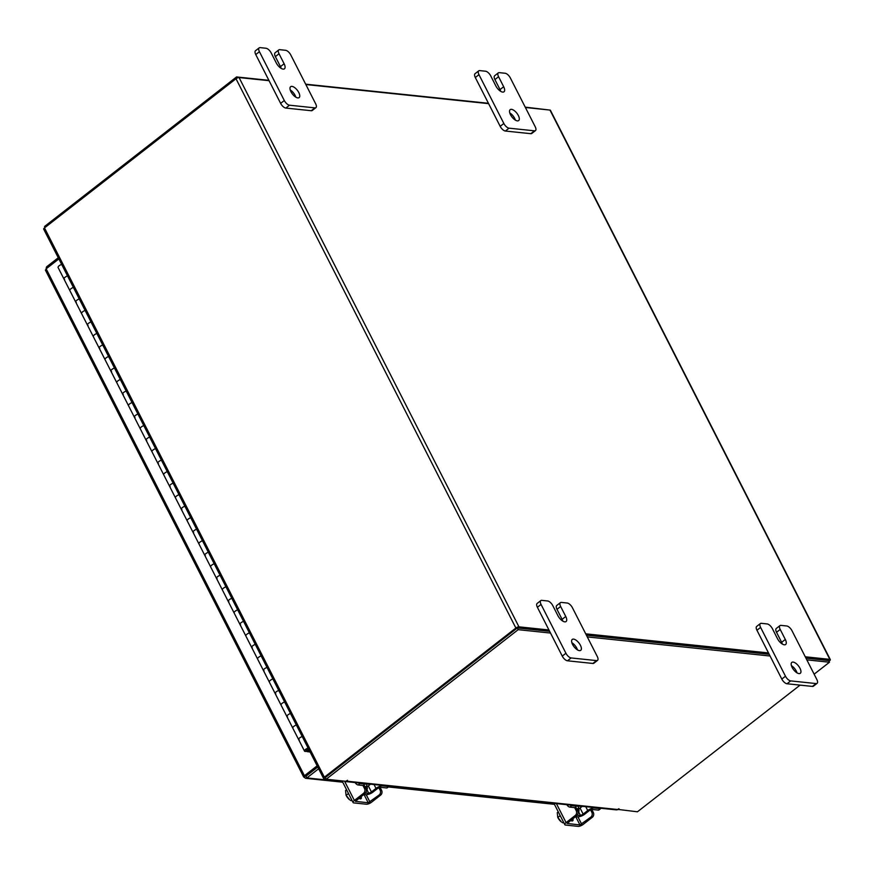 <?xml version="1.0" encoding="UTF-8"?>
<svg xmlns="http://www.w3.org/2000/svg" width="874" height="874" viewBox="0 0 874 874"><rect width="100%" height="100%" fill="white"/><g stroke="black" fill="none" stroke-linecap="round" stroke-linejoin="round"><path stroke-width="1.31" d="M308.806 749.466A1.726 0.612 -27 0 1 307.211 750.384A1.726 0.612 -27 0 1 306.053 750.351A1.726 0.612 -27 0 1 306.261 749.794A1.726 0.612 -27 0 1 308.391 748.636M70.226 289.414A3.452 1.224 153 0 0 69.833 290.518A3.452 1.224 -27 0 1 70.947 288.748A3.452 1.224 -27 0 1 73.383 287.415A3.452 1.224 153 0 0 70.226 289.414M309.123 750.078A3.452 1.224 -27 0 1 304.523 751.127L298.657 739.612A3.452 1.224 -27 0 1 299.05 738.508A3.452 1.224 -27 0 1 302.207 736.509A3.452 1.224 153 0 0 299.771 737.842A3.452 1.224 153 0 0 298.657 739.612L292.779 728.097A3.452 1.224 -27 0 1 293.904 726.327A3.452 1.224 -27 0 1 296.341 724.994A3.452 1.224 153 0 0 293.183 726.993A3.452 1.224 153 0 0 292.779 728.097L286.912 716.582A3.452 1.224 -27 0 1 287.317 715.478A3.452 1.224 -27 0 1 290.474 713.479A3.452 1.224 153 0 0 288.038 714.812A3.452 1.224 153 0 0 286.912 716.582L281.046 705.067A3.452 1.224 -27 0 1 282.171 703.297A3.452 1.224 -27 0 1 284.607 701.964A3.452 1.224 153 0 0 281.45 703.952A3.452 1.224 153 0 0 281.046 705.067L275.179 693.552A3.452 1.224 -27 0 1 275.583 692.437A3.452 1.224 -27 0 1 278.74 690.449A3.452 1.224 153 0 0 276.304 691.782A3.452 1.224 153 0 0 275.179 693.552L269.312 682.037A3.452 1.224 -27 0 1 270.437 680.267A3.452 1.224 -27 0 1 272.874 678.934A3.452 1.224 153 0 0 269.716 680.922A3.452 1.224 153 0 0 269.312 682.037L263.445 670.522A3.452 1.224 -27 0 1 263.85 669.408A3.452 1.224 -27 0 1 267.007 667.419A3.452 1.224 153 0 0 264.56 668.752A3.452 1.224 153 0 0 263.445 670.522L257.579 659.007A3.452 1.224 -27 0 1 258.693 657.237A3.452 1.224 -27 0 1 261.14 655.904A3.452 1.224 153 0 0 257.983 657.893A3.452 1.224 153 0 0 257.579 659.007L251.712 647.492A3.452 1.224 -27 0 1 252.116 646.378A3.452 1.224 -27 0 1 255.274 644.389A3.452 1.224 153 0 0 252.826 645.722A3.452 1.224 153 0 0 251.712 647.492L245.845 635.977A3.452 1.224 -27 0 1 246.96 634.207A3.452 1.224 -27 0 1 249.407 632.874A3.452 1.224 153 0 0 246.25 634.863A3.452 1.224 153 0 0 245.845 635.977L239.979 624.462A3.452 1.224 -27 0 1 240.383 623.348A3.452 1.224 -27 0 1 243.54 621.359A3.452 1.224 153 0 0 241.093 622.692A3.452 1.224 153 0 0 239.979 624.462L234.112 612.947A3.452 1.224 -27 0 1 235.226 611.177A3.452 1.224 -27 0 1 237.673 609.834A3.452 1.224 153 0 0 234.516 611.833A3.452 1.224 153 0 0 234.112 612.947L228.245 601.432A3.452 1.224 -27 0 1 228.649 600.318A3.452 1.224 -27 0 1 231.807 598.319A3.452 1.224 153 0 0 229.359 599.662A3.452 1.224 153 0 0 228.245 601.432L222.378 589.917A3.452 1.224 -27 0 1 223.493 588.147A3.452 1.224 -27 0 1 225.94 586.804A3.452 1.224 153 0 0 222.783 588.803A3.452 1.224 153 0 0 222.378 589.917L216.512 578.402A3.452 1.224 -27 0 1 216.916 577.288A3.452 1.224 -27 0 1 220.062 575.289A3.452 1.224 153 0 0 217.626 576.632A3.452 1.224 153 0 0 216.512 578.402L210.645 566.887A3.452 1.224 -27 0 1 211.759 565.117A3.452 1.224 -27 0 1 214.196 563.774A3.452 1.224 153 0 0 211.049 565.773A3.452 1.224 153 0 0 210.645 566.887L204.778 555.372A3.452 1.224 -27 0 1 205.182 554.258A3.452 1.224 -27 0 1 208.329 552.259A3.452 1.224 153 0 0 205.893 553.603A3.452 1.224 153 0 0 204.778 555.372L198.911 543.857A3.452 1.224 -27 0 1 200.026 542.088A3.452 1.224 -27 0 1 202.462 540.744A3.452 1.224 153 0 0 199.305 542.743A3.452 1.224 153 0 0 198.911 543.857L193.045 532.342A3.452 1.224 -27 0 1 193.438 531.228A3.452 1.224 -27 0 1 196.595 529.229A3.452 1.224 153 0 0 194.159 530.573A3.452 1.224 153 0 0 193.045 532.342L187.178 520.828A3.452 1.224 -27 0 1 188.292 519.058A3.452 1.224 -27 0 1 190.729 517.714A3.452 1.224 153 0 0 187.571 519.713A3.452 1.224 153 0 0 187.178 520.828L181.3 509.313A3.452 1.224 -27 0 1 181.705 508.198A3.452 1.224 -27 0 1 184.862 506.199A3.452 1.224 153 0 0 182.426 507.543A3.452 1.224 153 0 0 181.3 509.313L175.434 497.798A3.452 1.224 -27 0 1 176.559 496.028A3.452 1.224 -27 0 1 178.995 494.684A3.452 1.224 153 0 0 175.838 496.683A3.452 1.224 153 0 0 175.434 497.798L169.567 486.283A3.452 1.224 -27 0 1 169.971 485.168A3.452 1.224 -27 0 1 173.128 483.169A3.452 1.224 153 0 0 170.692 484.513A3.452 1.224 153 0 0 169.567 486.283L163.7 474.768A3.452 1.224 -27 0 1 164.825 472.998A3.452 1.224 -27 0 1 167.262 471.654A3.452 1.224 153 0 0 164.104 473.653A3.452 1.224 153 0 0 163.7 474.768L157.833 463.253A3.452 1.224 -27 0 1 158.238 462.138A3.452 1.224 -27 0 1 161.395 460.139A3.452 1.224 153 0 0 158.959 461.472A3.452 1.224 153 0 0 157.833 463.253L151.967 451.738A3.452 1.224 -27 0 1 153.092 449.957A3.452 1.224 -27 0 1 155.528 448.624A3.452 1.224 153 0 0 152.371 450.623A3.452 1.224 153 0 0 151.967 451.738L146.1 440.223A3.452 1.224 -27 0 1 146.504 439.109A3.452 1.224 -27 0 1 149.662 437.109A3.452 1.224 153 0 0 147.214 438.442A3.452 1.224 153 0 0 146.1 440.223L140.233 428.708A3.452 1.224 -27 0 1 141.348 426.927A3.452 1.224 -27 0 1 143.795 425.594A3.452 1.224 153 0 0 140.638 427.594A3.452 1.224 153 0 0 140.233 428.708L134.367 417.193A3.452 1.224 -27 0 1 134.771 416.079A3.452 1.224 -27 0 1 137.928 414.079A3.452 1.224 153 0 0 135.481 415.412A3.452 1.224 153 0 0 134.367 417.193L128.5 405.678A3.452 1.224 -27 0 1 129.614 403.897A3.452 1.224 -27 0 1 132.061 402.564A3.452 1.224 153 0 0 128.904 404.564A3.452 1.224 153 0 0 128.5 405.678L122.633 394.163A3.452 1.224 -27 0 1 123.037 393.049A3.452 1.224 -27 0 1 126.195 391.049A3.452 1.224 153 0 0 123.747 392.382A3.452 1.224 153 0 0 122.633 394.163L116.766 382.648A3.452 1.224 -27 0 1 117.881 380.867A3.452 1.224 -27 0 1 120.328 379.534A3.452 1.224 153 0 0 117.171 381.534A3.452 1.224 153 0 0 116.766 382.648L110.9 371.133A3.452 1.224 -27 0 1 111.304 370.019A3.452 1.224 -27 0 1 114.461 368.02A3.452 1.224 153 0 0 112.014 369.352A3.452 1.224 153 0 0 110.9 371.133L105.033 359.618A3.452 1.224 -27 0 1 106.147 357.837A3.452 1.224 -27 0 1 108.595 356.505A3.452 1.224 153 0 0 105.437 358.504A3.452 1.224 153 0 0 105.033 359.618L99.166 348.103A3.452 1.224 -27 0 1 99.57 346.989A3.452 1.224 -27 0 1 102.717 344.99A3.452 1.224 153 0 0 100.281 346.322A3.452 1.224 153 0 0 99.166 348.103L93.3 336.588A3.452 1.224 -27 0 1 94.414 334.808A3.452 1.224 -27 0 1 96.85 333.475A3.452 1.224 153 0 0 93.704 335.474A3.452 1.224 153 0 0 93.3 336.588L87.433 325.073A3.452 1.224 -27 0 1 87.826 323.959A3.452 1.224 -27 0 1 90.983 321.96A3.452 1.224 153 0 0 88.547 323.293A3.452 1.224 153 0 0 87.433 325.073L81.566 313.548A3.452 1.224 -27 0 1 82.68 311.778A3.452 1.224 -27 0 1 85.117 310.445A3.452 1.224 153 0 0 81.959 312.444A3.452 1.224 153 0 0 81.566 313.548L75.699 302.033A3.452 1.224 -27 0 1 76.093 300.929A3.452 1.224 -27 0 1 79.25 298.93A3.452 1.224 153 0 0 76.814 300.263A3.452 1.224 153 0 0 75.699 302.033L63.955 279.003A3.452 1.224 -27 0 1 64.359 277.899A3.452 1.224 -27 0 1 67.516 275.9A3.452 1.224 153 0 0 65.08 277.233A3.452 1.224 153 0 0 63.955 279.003A3.452 1.224 153 0 0 64.6 279.341M304.523 751.127A3.452 1.224 -27 0 1 304.917 750.023A3.452 1.224 -27 0 1 308.074 748.024M63.955 279.003L58.088 267.488A3.452 1.224 -27 0 1 59.214 265.718A3.452 1.224 -27 0 1 61.65 264.385M75.699 302.033A3.452 1.224 153 0 0 76.333 302.371M87.433 325.073A3.452 1.224 153 0 0 88.066 325.401M99.166 348.103A3.452 1.224 153 0 0 99.8 348.431M110.9 371.133A3.452 1.224 153 0 0 111.544 371.461M122.633 394.163A3.452 1.224 153 0 0 123.278 394.491M134.367 417.193A3.452 1.224 153 0 0 135.011 417.521M146.1 440.223A3.452 1.224 153 0 0 146.745 440.551M157.833 463.253A3.452 1.224 153 0 0 158.478 463.581M169.567 486.283A3.452 1.224 153 0 0 170.212 486.61M181.3 509.313A3.452 1.224 153 0 0 181.945 509.64M193.045 532.342A3.452 1.224 153 0 0 193.678 532.67M204.778 555.372A3.452 1.224 153 0 0 205.412 555.7M216.512 578.402A3.452 1.224 153 0 0 217.145 578.73M228.245 601.432A3.452 1.224 153 0 0 228.89 601.76M239.979 624.462A3.452 1.224 153 0 0 240.623 624.79M251.712 647.492A3.452 1.224 153 0 0 252.357 647.82M263.445 670.522A3.452 1.224 153 0 0 264.09 670.85M275.179 693.552A3.452 1.224 153 0 0 275.823 693.88M286.912 716.582A3.452 1.224 153 0 0 287.557 716.909M298.657 739.612A3.452 1.224 153 0 0 299.29 739.939M310.095 751.979L307.124 751.662L309.516 750.842M791.418 665.671A6.905 3.092 -127.9 0 1 796.312 671.101A6.905 3.092 -127.9 0 1 797.022 672.871M792.139 667.43A6.905 3.092 -127.9 0 1 791.811 662.394A6.905 3.092 -127.9 0 1 799.972 668.249A6.905 3.092 -127.9 0 1 800.3 673.286A6.905 3.092 -127.9 0 1 792.139 667.43M760.358 623.566A5.255 2.349 52.1 0 1 761.352 623.326L767.154 623.938A5.255 2.349 52.1 0 1 772.365 628.625L777.467 638.643A6.905 3.092 52.1 0 0 785.628 644.499A6.905 3.092 52.1 0 0 785.311 639.462L780.198 629.444A5.255 2.349 52.1 0 1 779.958 625.609A5.255 2.349 52.1 0 1 780.952 625.38L786.753 625.981A5.255 2.349 52.1 0 1 791.964 630.667L816.84 679.502A5.255 2.349 52.1 0 1 817.092 683.326L813.421 686.177A5.255 2.349 -127.9 0 1 812.427 686.418L787.026 683.763A5.255 2.349 -127.9 0 1 781.815 679.076L756.939 630.241A5.255 2.349 -127.9 0 1 756.687 626.418L760.358 623.566A5.255 2.349 52.1 0 0 760.599 627.39L756.939 630.241M812.427 686.418L816.087 683.566L790.686 680.901L787.026 683.763M781.815 679.076L785.475 676.214L760.599 627.39M785.475 676.214A5.255 2.349 52.1 0 0 790.686 680.901M816.087 683.566A5.255 2.349 52.1 0 0 817.092 683.326M782.361 644.072A6.905 3.092 52.1 0 0 781.64 642.314L776.538 632.295A5.255 2.349 -127.9 0 1 776.287 628.472L779.958 625.609M509.793 112.932A6.905 3.092 -127.9 0 1 514.677 118.372A6.905 3.092 -127.9 0 1 515.398 120.131M510.503 114.702A6.905 3.092 -127.9 0 1 510.176 109.654A6.905 3.092 -127.9 0 1 518.348 115.521A6.905 3.092 -127.9 0 1 518.675 120.557A6.905 3.092 -127.9 0 1 510.503 114.702M478.723 70.838A5.255 2.349 52.1 0 1 479.717 70.597L485.518 71.209A5.255 2.349 52.1 0 1 490.729 75.896L495.831 85.914A6.905 3.092 52.1 0 0 504.003 91.77A6.905 3.092 52.1 0 0 503.675 86.734L498.573 76.715A5.255 2.349 52.1 0 1 498.322 72.881A5.255 2.349 52.1 0 1 499.327 72.651L505.128 73.252A5.255 2.349 52.1 0 1 510.34 77.939L535.216 126.763A5.255 2.349 52.1 0 1 535.456 130.597L531.796 133.449A5.255 2.349 -127.9 0 1 530.802 133.689L505.391 131.034A5.255 2.349 -127.9 0 1 500.179 126.337L475.303 77.513A5.255 2.349 -127.9 0 1 475.063 73.689L478.723 70.838A5.255 2.349 52.1 0 0 478.974 74.661L475.303 77.513M530.802 133.689L534.462 130.827L509.061 128.172L505.391 131.034M500.179 126.337L503.85 123.485L478.974 74.661M503.85 123.485A5.255 2.349 52.1 0 0 509.061 128.172M534.462 130.827A5.255 2.349 52.1 0 0 535.456 130.597M500.726 91.344A6.905 3.092 52.1 0 0 500.015 89.585L494.913 79.567A5.255 2.349 -127.9 0 1 494.662 75.732L498.322 72.881M571.869 642.707A6.905 3.092 -127.9 0 1 576.764 648.137A6.905 3.092 -127.9 0 1 577.474 649.906M572.59 644.466A6.905 3.092 -127.9 0 1 572.262 639.429A6.905 3.092 -127.9 0 1 580.423 645.285A6.905 3.092 -127.9 0 1 580.751 650.322A6.905 3.092 -127.9 0 1 572.59 644.466M540.809 600.602A5.255 2.349 52.1 0 1 541.804 600.362L547.605 600.973A5.255 2.349 52.1 0 1 552.816 605.66L557.918 615.678A6.905 3.092 52.1 0 0 566.079 621.534A6.905 3.092 52.1 0 0 565.762 616.498L560.649 606.48A5.255 2.349 52.1 0 1 560.409 602.645A5.255 2.349 52.1 0 1 561.403 602.415L567.204 603.027A5.255 2.349 52.1 0 1 572.415 607.714L597.292 656.538A5.255 2.349 52.1 0 1 597.543 660.362L593.872 663.224A5.255 2.349 -127.9 0 1 592.878 663.453L567.477 660.799A5.255 2.349 -127.9 0 1 562.266 656.112L537.39 607.288A5.255 2.349 -127.9 0 1 537.139 603.453L540.809 600.602A5.255 2.349 52.1 0 0 541.05 604.426L537.39 607.288M592.878 663.453L596.538 660.602L571.137 657.947L567.477 660.799M562.266 656.112L565.926 653.249L541.05 604.426M565.926 653.249A5.255 2.349 52.1 0 0 571.137 657.947M596.538 660.602A5.255 2.349 52.1 0 0 597.543 660.362M562.812 621.119A6.905 3.092 52.1 0 0 562.091 619.349L556.989 609.331A5.255 2.349 -127.9 0 1 556.738 605.507L560.409 602.645M290.244 89.978A6.905 3.092 -127.9 0 1 295.128 95.408A6.905 3.092 -127.9 0 1 295.849 97.178M290.955 91.737A6.905 3.092 -127.9 0 1 290.627 86.701A6.905 3.092 -127.9 0 1 298.799 92.557A6.905 3.092 -127.9 0 1 299.127 97.593A6.905 3.092 -127.9 0 1 290.955 91.737M259.174 47.873A5.255 2.349 52.1 0 1 260.168 47.633L265.969 48.245A5.255 2.349 52.1 0 1 271.18 52.932L276.293 62.95A6.905 3.092 52.1 0 0 284.454 68.806A6.905 3.092 52.1 0 0 284.126 63.769L279.024 53.751A5.255 2.349 52.1 0 1 278.773 49.916A5.255 2.349 52.1 0 1 279.778 49.687L285.579 50.299A5.255 2.349 52.1 0 1 290.791 54.986L315.667 103.809A5.255 2.349 52.1 0 1 315.907 107.633L312.247 110.495A5.255 2.349 -127.9 0 1 311.253 110.725L285.842 108.07A5.255 2.349 -127.9 0 1 280.63 103.383L255.754 54.559A5.255 2.349 -127.9 0 1 255.514 50.725L259.174 47.873A5.255 2.349 52.1 0 0 259.425 51.697L255.754 54.559M311.253 110.725L314.913 107.873L289.512 105.208L285.842 108.07M280.63 103.383L284.301 100.521L259.425 51.697M284.301 100.521A5.255 2.349 52.1 0 0 289.512 105.208M314.913 107.873A5.255 2.349 52.1 0 0 315.907 107.633M281.177 68.391A6.905 3.092 52.1 0 0 280.467 66.621L275.365 56.602A5.255 2.349 -127.9 0 1 275.113 52.779L278.773 49.916M367.058 786.928A5.517 2.469 -127.9 0 1 366.807 789.735A5.517 2.469 -127.9 0 1 366.381 789.943M388.482 786.513A3.321 1.486 52.1 0 0 389.105 786.36L387.258 787.802A3.321 1.486 -127.9 0 1 386.625 787.955L388.482 786.513L382.517 785.89A5.113 1.803 153 0 0 376.017 788.392L374.05 784.546M368.347 785.923L371.428 791.964L376.017 788.392M371.428 791.964A2.207 0.787 -27 0 1 368.62 793.046L366.894 789.659M367.386 794.488A4.84 1.715 153 0 0 372.925 792.117L377.502 788.545A2.491 0.885 -27 0 1 380.671 787.332L386.625 787.955M364.502 785.835A2.491 0.885 -27 0 0 364.043 785.595L358.089 784.972A3.321 1.486 -127.9 0 1 355.117 782.569M365.245 787.223A5.113 1.803 153 0 0 366.851 784.634A5.113 1.803 153 0 0 365.9 784.153L359.935 783.53L358.089 784.972M357.947 782.339A3.321 1.486 52.1 0 0 359.935 783.53M363.737 794.499L366.938 794.837L368.62 793.046M368.795 793.395L365.496 793.046M370.423 784.164A3.452 1.551 -127.9 0 1 370.183 784.491A3.452 1.551 -127.9 0 1 369.527 784.644A3.452 1.551 -127.9 0 1 368.02 783.912M348.256 798.486A6.052 2.709 52.1 0 0 349.731 799.863L346.148 795.329L348.497 793.505M350.703 800.573A6.981 3.125 -127.9 0 1 350.692 800.573L351.698 799.797L350.703 800.573L352.146 800.682M345.569 790.5L346.563 789.725L345.569 790.5L346.028 795.111A6.052 2.709 52.1 0 0 347.841 798.006M358.919 798.257A3.878 1.737 52.1 0 0 360.274 798.825A3.878 1.737 52.1 0 0 361.017 798.661A3.878 1.737 52.1 0 0 361.137 796.52M359.465 798.574A3.878 1.737 52.1 0 0 359.29 797.962M366.009 788.709A3.452 2.841 96 0 1 365.037 793.494L363.551 793.33A3.452 2.841 -84 0 0 364.513 788.556L366.009 788.709L363.562 783.902M363.551 793.33L354.385 800.475A4.009 1.42 153 0 0 353.085 802.529A4.009 1.42 153 0 0 353.828 802.911L366.381 804.222A4.009 1.42 153 0 0 371.483 802.256L380.638 795.121L379.152 794.969L368.227 802.78L355.423 801.338L365.037 793.494M379.152 794.969A3.452 2.841 -84 0 0 380.124 790.183L378.453 786.906M380.124 790.183L381.61 790.347L380.092 787.365M381.61 790.347A3.452 2.841 96 0 1 380.638 795.121M364.513 788.556L362.95 785.475M578.763 809.062A5.517 2.469 -127.9 0 1 578.512 811.87A5.517 2.469 -127.9 0 1 578.085 812.077M600.187 808.658A3.321 1.486 52.1 0 0 600.82 808.505L598.963 809.947A3.321 1.486 -127.9 0 1 598.34 810.1L600.187 808.658L594.233 808.035A5.113 1.803 153 0 0 587.721 810.537L585.766 806.691M580.063 808.057L583.144 814.109L587.721 810.537M583.144 814.109A2.207 0.787 -27 0 1 580.325 815.191L578.599 811.804M579.091 816.633A4.84 1.715 153 0 0 584.63 814.262L589.207 810.69A2.491 0.885 -27 0 1 592.375 809.477L598.34 810.1M576.217 807.969A2.491 0.885 -27 0 0 575.758 807.74L569.793 807.106A3.321 1.486 -127.9 0 1 566.822 804.714M576.949 809.368A5.113 1.803 153 0 0 578.555 806.778A5.113 1.803 153 0 0 577.605 806.287L571.651 805.664L569.793 807.106M569.651 804.484A3.321 1.486 52.1 0 0 571.651 805.664M575.453 816.644L578.654 816.971L580.325 815.191M580.5 815.529L577.201 815.191M582.128 806.309A3.452 1.551 -127.9 0 1 581.887 806.636A3.452 1.551 -127.9 0 1 581.232 806.789A3.452 1.551 -127.9 0 1 579.724 806.057M559.961 820.62A6.052 2.709 52.1 0 0 561.436 821.997L557.863 817.474L560.201 815.65M562.408 822.718L563.402 821.931L562.408 822.718L563.85 822.816M557.273 812.645L558.268 811.87L557.273 812.645L557.732 817.245A6.052 2.709 52.1 0 0 559.546 820.151M570.624 820.402A3.878 1.737 52.1 0 0 571.989 820.97A3.878 1.737 52.1 0 0 572.721 820.795A3.878 1.737 52.1 0 0 572.852 818.665M571.17 820.719A3.878 1.737 52.1 0 0 570.995 820.107M577.714 810.854A3.452 2.841 96 0 1 576.742 815.628L575.256 815.475A3.452 2.841 -84 0 0 576.228 810.701L577.714 810.854L575.267 806.046M575.256 815.475L566.09 822.609A4.009 1.42 153 0 0 564.801 824.674A4.009 1.42 153 0 0 565.544 825.056L578.085 826.367A4.009 1.42 153 0 0 583.187 824.401L592.343 817.266L590.857 817.103L579.932 824.925L567.139 823.472L576.742 815.628M590.857 817.103A3.452 2.841 -84 0 0 591.829 812.328L590.158 809.051M591.829 812.328L593.315 812.481L591.796 809.499M593.315 812.481A3.452 2.841 96 0 1 592.343 817.266M576.228 810.701L574.655 807.62M45.372 270.044L303.671 776.986L304.436 775.73L305.616 775.85L304.119 777.226L305.583 778.308L306.872 777.926L305.998 776.199L317.765 767.033M317.524 766.574L305.518 775.97M342.444 781.64L306.872 777.926L318.639 768.759M47.109 268.089L46.508 266.92L45.809 270.274L46.158 268.821L58.864 258.923M46.158 268.821L304.436 775.73L317.153 765.832M46.508 266.92L58.274 257.754M617.656 809.379L637.452 811.793L800.081 685.129M325.969 778.876L324.025 778.668A2.425 0.852 153 0 1 323.577 778.439L43.7 229.152A2.425 0.852 -27 0 1 44.487 227.906L324.363 777.194L515.879 628.024A2.425 0.852 153 0 1 518.959 626.844L548.948 629.979M525.394 107.491L549.975 110.069A2.425 0.852 -27 0 1 550.423 110.299L830.3 659.586A2.425 0.852 153 0 1 829.513 660.831L828.978 661.247M269.072 80.692L239.083 77.557A2.425 0.852 -27 0 0 236.002 78.736L44.487 227.906M325.412 777.499L517.047 628.155M305.845 84.538L488.621 103.645M830.3 659.586A2.425 0.852 153 0 0 829.852 659.357L805.271 656.789M768.497 652.944L585.722 633.825M828.465 660.526L805.959 658.144L828.596 660.515L829.47 662.23L806.833 659.859M769.186 654.298L586.41 635.179L769.186 654.298M550.522 633.06L518.173 629.673L326.155 779.237L325.281 777.521L517.299 627.958L549.637 631.334L517.506 627.969M324.363 777.194A2.425 0.852 153 0 0 323.577 778.439M45.022 227.491L44.53 226.508L236.548 76.945L268.886 80.332M305.66 84.177L488.435 103.285M525.208 107.131L548.031 109.862M237.116 78.059L236.548 76.945M326.155 779.237L345.765 781.29L347.502 780.318L346.607 781.148L617.503 809.488A2.425 1.988 96 0 1 616.225 809.87L345.328 781.542A2.425 1.988 -84 0 0 346.607 781.148M617.842 809.739L618.989 808.712L617.503 809.488M814.131 674.182L829.47 662.23M770.07 656.013L587.284 636.906M517.299 627.958L518.173 629.673M344.411 781.148A2.425 1.988 -84 0 0 345.328 781.542M312.477 770.497L313.22 770.573M313.941 769.371L314.673 769.448M780.198 629.444L776.538 632.295M781.64 642.314L785.311 639.462M498.573 76.715L494.913 79.567M500.015 89.585L503.675 86.734M560.649 606.48L556.989 609.331M562.091 619.349L565.762 616.498M279.024 53.751L275.365 56.602M280.467 66.621L284.126 63.769M366.25 794.761L369.986 802.103M344.618 781.301L354.385 800.475M368.227 802.78L364.021 794.532M577.954 816.906L581.691 824.248M556.41 803.621L566.09 822.609M579.932 824.925L575.737 816.666M554.149 803.785L388.93 786.502M236.002 78.736L515.879 628.024M239.083 77.557L518.959 626.844M829.852 659.357L549.975 110.069M366.392 783.749L366.851 784.634M370.183 784.491L365.649 788.02M342.073 780.897L353.085 802.529M578.096 805.883L578.555 806.778M581.887 806.636L577.364 810.165M553.941 803.359L564.801 824.674M305.583 778.308L342.728 782.197M388.34 786.961L554.433 804.331"/></g></svg>
